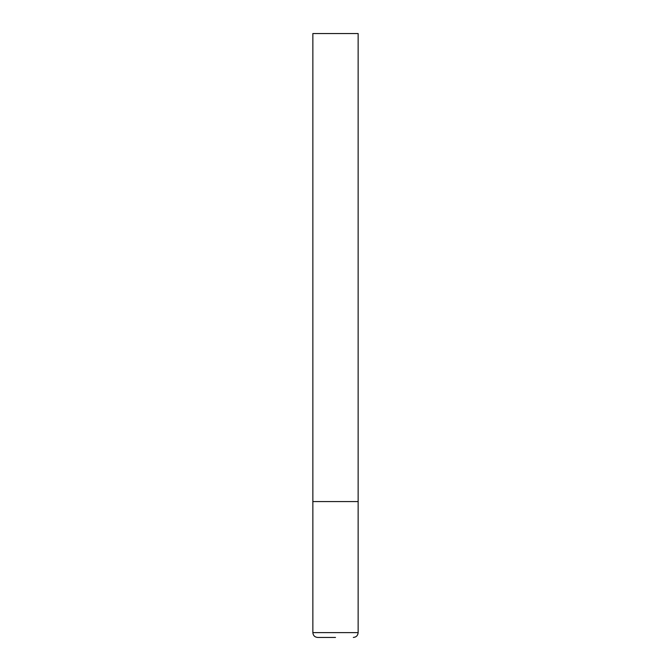 <?xml version="1.0" encoding="UTF-8"?>
<svg xmlns="http://www.w3.org/2000/svg" width="671" height="671" viewBox="0 0 671 671"><rect width="100%" height="100%" fill="white"/><g stroke="black" fill="none" stroke-linecap="round" stroke-linejoin="round"><path stroke-width="1.01" d="M312.854 632.619L358.146 632.619L358.146 501.572L312.854 501.572L358.146 501.572L358.146 33.55L312.854 33.55L312.854 632.619C313.139 635.554 314.749 637.165 317.685 637.45L335.5 637.45M358.146 632.619C357.861 635.554 356.251 637.165 353.315 637.45"/></g></svg>
